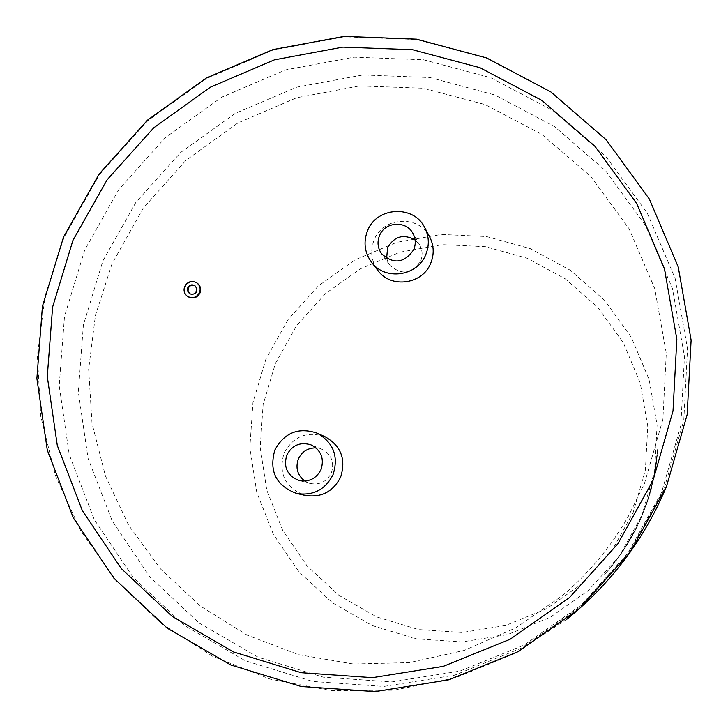 <?xml version="1.0" encoding="UTF-8"?>
<svg xmlns="http://www.w3.org/2000/svg" width="728" height="728" viewBox="0 0 728 728"><rect width="100%" height="100%" fill="white"/><g stroke="black" fill="none" stroke-linecap="round" stroke-linejoin="round"><path stroke-width="0.55" stroke-dasharray="3.64 2.73" d="M102.885 260.87L135.827 202.439L180.626 152.507L235.153 113.45L296.86 87.151L362.826 74.957L429.92 77.55L494.876 94.977L554.472 126.536L605.65 170.834L645.736 225.789L672.517 288.734L684.466 356.493L680.817 425.561L661.634 492.328L627.855 553.235L581.235 605.05L524.26 645.017L459.959 671.07L391.773 681.927L323.268 677.149L258.003 657.138L199.244 623.104L149.886 576.922L112.258 521.048L88.061 458.349L78.333 391.937L83.383 325.043L102.885 260.87M195.022 285.776L197.133 288.506L196.924 291.691C195.241 294.567 192.929 295.304 189.99 293.903L189.735 293.73M196.997 282.992C191.974 280.68 188.052 281.964 185.203 286.841C183.829 290.791 184.73 294.048 187.915 296.615M415.106 239.958L419.747 245.2C422.513 250.277 422.822 255.537 420.684 260.988C411.566 274.201 401.174 275.484 389.48 264.819L386.623 258.422M429.684 236.919C419.01 214.56 382.791 216.68 374.083 240.076C369.915 250.969 371.189 261.097 377.896 270.488M304.832 481.062L310.101 483.456C319.729 485.23 326.808 481.709 331.367 472.918C334.643 462.207 331.395 454.272 321.621 449.121L315.97 447.875M656.419 462.844L652.534 483.71L654.581 473.719L648.175 498.316L651.087 489.698L655.537 469.442L658.139 445.518L654.872 470.279L656.465 462.853L654.872 470.279M628.892 541.659L637.3 526.317L627.327 544.426L622.677 551.351L635.244 529.957L640.84 518.6L650.168 492.938L646.409 504.613L638.511 523.796L627.791 543.407M663.872 489.698L628.819 552.907L580.434 606.679L521.312 648.148L454.6 675.184L383.865 686.431L312.831 681.463L245.172 660.687L184.293 625.37L133.178 577.477L94.24 519.546L69.233 454.554L59.205 385.74L64.501 316.425L84.739 249.931L118.892 189.389L165.311 137.647L221.803 97.152L285.731 69.861L354.081 57.166L423.605 59.796L490.918 77.787L552.698 110.438L605.778 156.311L647.347 213.258L675.147 278.506L687.55 348.767L683.774 420.429L663.872 489.698M325.107 436.764C306.998 430.785 293.302 436.245 284.029 453.162C278.214 473.983 285.34 488.069 305.414 495.45M612.385 565.474L604.431 574.692M616.006 560.697L624.97 548.157L609.745 568.805M609.582 568.777L612.421 565.501M620.939 553.899L616.052 560.733M617.435 558.922L625.006 548.184L609.782 568.832M620.975 553.917L617.471 558.958M609.618 568.805L604.467 574.729M642.469 514.35L638.556 523.814L627.827 543.434M634.689 531.24L628.928 541.687M635.444 529.857L630.539 538.975M634.725 531.267L635.489 529.875M636.545 527.764L630.575 539.002M637.3 526.317L627.372 544.453L622.677 551.351M636.581 527.782L637.346 526.335M637.428 525.552L622.713 551.378M640.84 518.6L639.812 520.393M637.464 525.57L640.886 518.618M642.688 513.622L639.848 520.411M647.738 500.637L644.826 508.08M642.724 513.64L647.784 500.646M647.146 501.474L644.871 508.099M650.168 492.938L642.515 514.368M647.192 501.483L650.213 492.956M656.001 462.517L654.909 470.288M657.32 454.973L655.582 469.451L651.132 489.707L648.211 498.325L653.88 476.494L651.56 486.996M656.046 462.526L657.375 454.973M654.172 475.384L651.606 487.005M654.581 473.719L656.465 462.853M654.217 475.393L654.627 473.728M641.814 515.588L654.609 471.107L657.084 424.997L649.176 379.643L631.34 337.364L604.568 300.282L570.288 270.234L530.266 248.648L486.541 236.545L441.286 234.434L396.733 242.342L355.046 259.851L318.209 286.059L288.015 319.683L265.902 359.104L252.962 402.429L249.85 447.556L256.756 492.31L273.428 534.47L299.099 571.962L332.569 602.857L372.217 625.543L416.088 638.811L461.971 641.914L507.525 634.607L550.377 617.207L588.315 590.599L619.328 556.128L641.814 515.588M275.439 363.354L296.487 325.816L325.243 293.794L360.324 268.841L400.027 252.179L442.451 244.663L485.54 246.701L527.154 258.249L565.237 278.815L597.852 307.434L623.305 342.733L640.249 382.974L647.765 426.126L645.39 469.988L633.205 512.294L611.82 550.85L582.318 583.638L546.246 608.954L505.478 625.507L462.153 632.477L418.491 629.547L376.74 616.944L339.002 595.377L307.125 565.993L282.673 530.321L266.776 490.19L260.178 447.584L263.126 404.613L275.439 363.354M566.839 619.228L513.868 653.917L455.464 677.859L393.839 690.208L331.304 690.59L270.17 679.106L212.658 656.292L160.806 623.086L116.38 580.808L80.872 531.03L55.419 475.593L40.795 416.462L37.392 355.683L45.236 295.331L64 237.437L99.536 174.483L147.811 120.666L206.552 78.524L273.009 50.096L344.071 36.828L416.371 39.494L486.395 58.131L550.668 92.019L605.914 139.685L649.203 198.899L678.15 266.785L691.09 339.93L687.159 414.541L666.439 486.695M644.471 483.492L662.862 419.455L666.284 353.317L654.745 288.588L629.038 228.619L590.717 176.385L541.878 134.398L485.103 104.577L423.259 88.215L359.404 85.95L296.605 97.761L237.874 122.977L185.968 160.333L143.334 208.026L112.012 263.773L95.423 315.442L88.661 369.26L92.019 423.387L105.442 475.948L128.547 525.088L160.615 569.041L200.609 606.197L247.183 635.135L298.735 654.69L353.435 664.009L409.263 662.616L464.127 650.432L515.888 627.818L562.526 595.559C589.034 573.054 610.947 546.719 628.246 516.562L644.471 483.492M189.462 293.566L189.99 293.903M389.48 264.819L381.417 253.562M310.101 483.456L298.971 480.471M321.621 449.121L310.938 444.835M419.747 245.2L412.822 233.197M194.767 285.594L195.295 285.949"/><path stroke-width="1.09" d="M189.735 293.73L188.042 291.191L188.288 288.115C189.89 285.331 192.128 284.548 195.022 285.776M187.751 287.769L187.56 291L189.462 293.566C192.41 294.958 194.722 294.221 196.405 291.346L196.615 288.151L194.767 285.594C191.81 284.129 189.471 284.857 187.751 287.769M199.49 292.62C200.873 288.643 199.954 285.376 196.742 282.801C191.655 280.253 187.633 281.481 184.675 286.486C183.265 290.581 184.257 293.903 187.642 296.451C192.674 298.808 196.624 297.534 199.49 292.62M187.915 296.615L188.179 296.796C193.202 299.144 197.142 297.87 200.009 292.965C201.383 288.998 200.473 285.722 197.252 283.165L196.997 282.992M413.786 249.567C404.331 263.29 393.539 264.619 381.417 253.562C377.686 247.975 377.04 242.014 379.488 235.672C384.675 221.776 406.033 220.165 412.822 233.197C415.688 238.466 416.007 243.916 413.786 249.567M386.623 258.422L387.615 247.575C394.44 236.236 403.603 233.697 415.106 239.958M367.513 230.831C376.476 206.761 413.731 204.559 424.706 227.555C429.092 236.281 429.474 245.245 425.834 254.445C417.554 276.422 384.794 280.972 371.426 262.098C364.537 252.452 363.226 242.024 367.513 230.831M371.426 262.098L377.896 270.488C390.891 288.843 422.74 284.43 430.785 263.072C434.316 254.127 433.952 245.409 429.684 236.919L424.706 227.555M286.786 455.073C283.283 467.276 287.342 475.739 298.971 480.471C308.954 482.309 316.307 478.66 321.039 469.524C324.442 458.413 321.084 450.177 310.938 444.835C300.209 441.705 292.165 445.117 286.786 455.073M315.97 447.875C307.826 447.866 301.947 451.569 298.353 458.986C295.295 467.94 297.461 475.293 304.832 481.062M333.06 474.601C338.784 456.338 333.46 442.515 317.089 433.142C298.462 426.99 284.384 432.623 274.838 450.022C268.85 471.444 276.176 485.94 296.815 493.52C313.304 495.941 325.389 489.635 333.06 474.601M296.815 493.52L305.414 495.45C321.448 497.797 333.187 491.673 340.64 477.058C346.209 459.304 341.023 445.873 325.107 436.764L317.089 433.142M653.043 480.389L673.018 410.956L676.84 339.148L664.437 268.741L636.618 203.367L594.985 146.328L541.823 100.382L479.943 67.704L412.503 49.704L342.852 47.111L274.374 59.86L210.319 87.233L153.699 127.846L107.171 179.716L72.927 240.395L52.616 307.034L47.284 376.485L57.294 445.436L82.309 510.555L121.294 568.586L172.481 616.552L233.461 651.924L301.237 672.708L372.408 677.659L443.279 666.357L510.137 639.239L569.396 597.652L617.899 543.743L653.043 480.389M666.439 486.695C644.353 539.184 611.156 583.365 566.839 619.228M196.742 282.801L197.252 283.165M63.591 236.946L99.199 173.937L147.556 120.102L206.397 77.969L272.964 49.595L344.135 36.4L416.525 39.166L486.613 57.931L550.923 91.974L606.151 139.767L649.376 199.081L678.25 267.003L691.118 340.122L687.15 414.651L666.439 486.677L629.984 552.452L579.679 608.408L518.181 651.615L448.785 679.806L375.157 691.6L301.183 686.495L230.685 664.928L167.231 628.173L113.941 578.278L73.355 517.908L47.302 450.168L36.882 378.442L42.452 306.215L63.591 236.946M187.642 296.451L188.179 296.796"/></g></svg>
